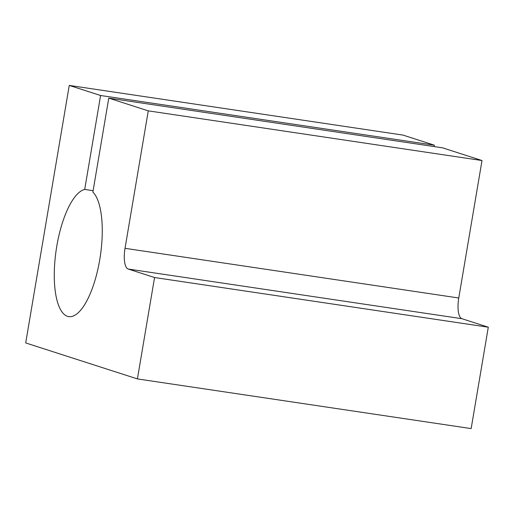 <?xml version="1.0" encoding="UTF-8"?>
<svg xmlns="http://www.w3.org/2000/svg" width="514" height="514" viewBox="0 0 514 514"><rect width="100%" height="100%" fill="white"/><g stroke="black" fill="none" stroke-linecap="round" stroke-linejoin="round"><path stroke-width="0.77" d="M108.762 98.135L442.503 147.814L482.01 160.535L148.27 110.857L108.762 98.135L92.88 192.063A64.359 22.275 98.5 0 1 99.722 259.866A64.359 22.275 98.5 0 1 68.792 316.618A64.359 22.275 98.5 0 1 56.816 246.045A64.359 22.275 98.5 0 1 84.701 189.435L100.59 95.501L434.33 145.179L402.995 135.086L69.255 85.414L100.59 95.501M482.01 160.535L458.764 297.998A18.96 6.56 -81.5 0 0 461.925 318.706L128.185 269.034L154.56 277.528L137.411 378.914L25.7 342.934L69.255 85.414M434.099 146.561L434.33 145.179M461.925 318.706L488.3 327.2L471.152 428.586L137.411 378.914M128.185 269.034A18.96 6.56 98.5 0 1 125.024 248.326L458.764 297.998M148.27 110.857L125.024 248.326M488.3 327.2L154.56 277.528M84.701 189.435L93.111 190.688"/></g></svg>
